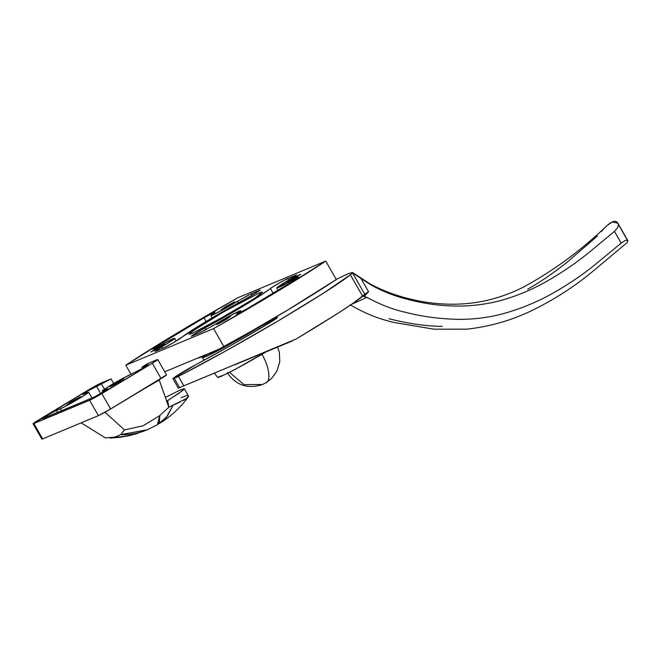 <?xml version="1.0" encoding="UTF-8"?>
<svg xmlns="http://www.w3.org/2000/svg" width="661" height="661" viewBox="0 0 661 661"><rect width="100%" height="100%" fill="white"/><g stroke="black" fill="none" stroke-linecap="round" stroke-linejoin="round"><path stroke-width="0.99" d="M196.648 358.502L208.488 353.569M217.362 324.32L226.516 319.329L229.978 316.718L226.516 319.329L217.362 324.32L220.815 321.709L229.978 316.718L226.112 318.676L216.767 324.51M300.077 274.522L290.914 279.504L287.461 282.115L290.914 279.504L300.077 274.522L296.615 277.133L287.461 282.115L291.319 280.165L300.697 274.381M151.476 351.784L160.631 346.802L164.093 344.191L160.631 346.802L151.476 351.784L154.93 349.173L164.093 344.191L160.226 346.141L150.882 351.983M234.192 301.994L225.029 306.977L221.575 309.588L225.029 306.977L234.192 301.994L230.73 304.597L221.575 309.588L225.434 307.638L234.812 301.854M238.373 302.878L237.464 301.292L251.097 293.773L259.104 290.435C263.863 288.146 252.444 295.426 246.545 298.442A53.161 2.784 150.2 0 0 181.114 337.829C180.974 338.44 165.209 347.529 163.771 347.826L155.765 351.165C153.963 351.768 156.013 350.305 161.92 346.769L173.025 339.804L174.702 338.349L173.207 338.705A19.491 1.016 150.2 0 0 160.474 345.29L153.534 348.884C152.104 349.347 153.038 348.562 156.31 346.529L203.985 317.825L206.083 321.494L203.985 317.825L214.164 312.38L214.379 312.752L214.164 312.38L203.985 317.825L156.31 346.529L152.988 348.777L153.534 348.884L173.207 338.705A19.491 1.016 150.2 0 1 174.702 338.325A19.491 1.016 150.2 0 1 161.92 346.769L162.763 348.248L161.92 346.769L155.864 350.57L154.947 351.363L155.765 351.165L163.771 347.826L172.967 342.96L206.769 321.081L257.079 292.319L259.756 290.452L259.104 290.435L248.701 294.922L223.327 309.522L212.462 315.074L210.999 315.338L214.982 312.174M291.641 282.016L291.071 281.016L276.843 287.956L296.599 274.951L284.04 280.322L273.414 286.444L261.045 295.087L244.777 305.225L194.466 333.987L191.789 335.854L192.442 335.871L202.844 331.384L228.219 316.793L239.092 311.232A19.491 1.016 150.2 0 1 240.579 310.835A19.491 1.016 150.2 0 1 237.985 312.975L238.29 313.512L237.985 312.975L236.588 314.066L237.382 313.925L247.561 308.48L295.236 279.777L298.557 277.529L298.02 277.422L298.227 277.794L298.02 277.422L291.071 281.016L298.846 277.223M260.269 294.385L259.418 292.897L262.681 292.013L255.03 298.02L229.251 313.719L192.128 333.408L212.735 322.998L252.7 299.549L260.318 294.352L262.681 292.013L259.418 292.897L224.6 311.257L191.227 331.962L188.872 334.292L192.128 333.408L188.864 334.292L196.515 328.286L222.294 312.587L259.418 292.897L260.269 294.385M336.3 279.52L287.006 310.447L224.137 347.042L164.746 371.804L224.137 347.042A141.768 7.42 -29.8 0 0 336.3 279.52L325.741 261.095L276.455 292.022L213.586 328.616L125.805 365.211L175.091 334.284L237.96 297.698L325.741 261.095L336.3 279.52M191.624 336.094L200.448 332.533L214.09 325.014A19.491 1.016 150.2 0 1 239.092 311.232L240.546 310.967L237.985 312.975C236.374 314.049 236.175 314.363 237.382 313.925L236.572 314.157M131.01 374.3L125.805 365.211A141.768 7.42 150.2 0 1 237.96 297.698L325.741 261.095A141.768 7.42 150.2 0 1 213.586 328.616L224.137 347.042L213.586 328.616L125.805 365.211L131.01 374.3M192.442 335.871C187.683 338.159 199.11 330.888 205.009 327.864A53.161 2.784 150.2 0 0 270.432 288.477L273.183 293.286L270.432 288.477C270.572 287.865 286.337 278.777 287.775 278.479L288.7 280.09L287.775 278.479L296.599 274.918M295.781 275.141C297.59 274.538 295.533 276.001 289.625 279.537A19.491 1.016 150.2 0 0 276.893 288.039M291.071 281.016A19.491 1.016 150.2 0 1 278.347 287.601M298.02 277.422C299.623 276.802 298.698 277.595 295.236 279.777L247.561 308.48L237.382 313.925M205.009 327.864L206.05 329.682L205.009 327.864M251.097 293.773L252.015 295.376L251.097 293.773M259.104 290.435L259.319 290.807L259.104 290.435L259.922 290.212M155.765 351.165L154.947 351.388M153.534 348.884L152.716 349.107M156.31 346.529L156.756 347.306L156.31 346.529M214.164 312.38C215.412 311.876 215.213 312.199 213.561 313.331A19.491 1.016 150.2 0 0 211.016 315.512A19.491 1.016 150.2 0 0 212.462 315.074A19.491 1.016 150.2 0 0 237.464 301.292M221.575 309.588L220.972 309.778M164.093 344.191L164.721 344.05M287.461 282.115L286.857 282.305M229.978 316.718L230.606 316.586M196.565 358.436L200.233 357.444L208.479 353.569M265.705 382.876C271.291 381.868 269.234 366.301 261.938 354.387L266.069 351.867L261.938 354.387C269.234 366.301 271.291 381.868 265.705 382.876L262.541 384.471L244.033 384.652L229.499 372.317L244.033 384.652L262.541 384.471C247.867 389.321 236.084 385.396 227.202 372.697M261.938 354.387L234.647 369.623L261.938 354.387M203.373 356.048L203.77 356.75L206.893 355.907L206.199 354.693L206.893 355.907L214.924 352.106L240.265 338.308L262.822 324.807L206.893 355.907L203.778 356.758L205.158 355.197M123.235 378.869L114.08 383.851L110.618 386.462L114.08 383.851L123.235 378.869L119.781 381.471L110.618 386.462L114.485 384.512L123.863 378.728M80.163 396.831L71 401.814L67.538 404.425L71 401.814L80.163 396.831L76.701 399.434L67.538 404.425L71.405 402.475L80.782 396.691M104.017 391.725L103.471 390.767L107.462 389.106C109.247 388.288 108.04 389.197 103.851 391.824L94.283 397.038L43.221 418.322L94.283 397.038L107.636 389.387L102.166 391.122L110.85 385.198L122.145 378.728L143.949 367.69L147.56 364.963L141.958 367.194L147.056 363.872L156.913 359.766L147.056 363.872L141.95 367.21L142.66 368.45M87.31 392.527L83.319 394.187C81.534 394.997 82.741 394.088 86.93 391.461L111.023 378.902L101.166 383.008A10.634 0.554 150.2 0 0 88.946 389.66L38.478 420.041A10.634 0.554 150.2 0 0 33.05 423.734A10.634 0.554 150.2 0 0 33.868 423.519L42.659 438.879L41.85 439.102A10.634 0.554 -29.8 0 0 42.659 438.879L98.415 415.637L89.615 400.277L98.415 415.637L42.659 438.879L33.868 423.519L89.615 400.277A10.634 0.554 150.2 0 0 101.827 393.625L110.627 408.985L98.415 415.637A10.634 0.554 -29.8 0 0 110.627 408.985L161.094 378.604L152.303 363.244L161.094 378.604A10.634 0.554 -29.8 0 0 166.522 374.911L110.627 408.985L101.827 393.625L152.303 363.244A10.634 0.554 150.2 0 0 157.731 359.551A10.634 0.554 150.2 0 0 156.913 359.766L157.723 359.543L157.136 360.129L152.303 363.244L91.714 399.285L33.05 423.742L92.457 387.602L101.166 383.008L111.023 378.902L113.667 383.529L111.023 378.902L86.93 391.461L83.146 393.906L88.615 392.171L87.665 393.105L79.931 398.087L63.745 407.143L52.368 412.431L42.601 418.529M166.539 401.301L167.654 400.558L168.828 407.234L159.805 415.562L159.301 422.139L157.409 424.684L166.44 417.314L173.033 405.251L168.828 407.234L159.161 379.769L144.908 388.346L159.268 380.092L168.828 407.234L159.805 415.562L143.197 425.742L124.524 429.906L104.967 412.257L124.524 429.906L120.666 434.649L114.617 437.169L120.666 434.649L147.32 429.774L157.343 424.726M43.221 418.322C41.436 419.14 42.643 418.231 46.832 415.604L56.4 410.39L57.532 412.357L56.4 410.39L60.391 408.729L61.523 410.696M88.549 392.337A17.012 0.892 150.2 0 1 76.246 400.269A17.012 0.892 150.2 0 1 60.391 408.729M96.498 386.255L100.893 393.931L96.498 386.255M83.319 394.187L82.699 394.386M101.554 384.148L104.463 389.222L101.554 384.148M148.213 364.822L142.495 367.07L143.131 368.177L142.495 367.07L141.95 367.21M147.56 364.963C149.336 364.153 148.138 365.062 143.949 367.69L130.391 374.564A17.012 0.892 150.2 0 0 114.535 383.016A17.012 0.892 150.2 0 0 102.232 390.948M107.462 389.106L108.115 388.957M105.363 437.896L81.129 422.842L105.363 437.896L114.617 437.169C120.98 437.095 128.201 435.963 136.282 433.765L147.469 429.716L139.413 432.459C132.481 434.17 126.234 434.905 120.666 434.649M181.139 397.79L187.046 395.328M166.679 401.351L182.923 390.378L184.254 388.701L180.99 389.676L165.357 397.393L180.99 389.676L184.345 388.767L179.015 393.237L167.654 400.558L168.828 407.234L186.526 398.484L188.435 395.914L184.345 388.767M148.568 429.245L147.469 429.716M157.417 424.684L159.805 415.562M129.911 435.351L126.986 435.913M188.509 396.146L188.211 396.955C180.123 407.977 170.381 416.909 158.987 423.742L167.357 416.166L173.025 405.251L179.949 402.144M188.501 396.336L186.526 398.484L183.204 400.492M67.538 404.425L66.943 404.615M110.618 386.462L110.023 386.652M188.402 383.967L296.343 338.919C331.971 317.495 354.073 303.283 362.666 296.285L350.355 274.786C341.035 282.363 316.842 297.814 277.777 321.13C240.232 343.348 200.448 365.161 178.42 376.373A17.723 0.925 150.2 0 1 174.289 378.348L179.577 387.586L183.832 385.817L178.42 376.373L183.832 385.817L296.343 338.919L337.589 313.529L352.569 303.614L364.765 294.269L352.445 272.77A53.301 2.793 150.2 0 1 350.355 274.786L362.666 296.285A53.301 2.793 -29.8 0 0 364.765 294.269L352.445 272.77L371.036 284.957C382.587 291.377 394.757 296.161 407.54 299.326C424.403 303.82 441.366 306.068 458.445 306.076C472.508 306.018 486.322 304.242 499.881 300.73C516.472 296.194 532.163 289.675 546.944 281.189C561.189 273.051 574.665 263.929 587.373 253.824L614.466 231.367L617.771 227.524L618.456 224.566C617.448 221.551 615.424 220.667 612.4 221.898L607.343 225.327C581.126 250.395 553.092 271.027 523.248 287.205C512.531 292.592 501.418 296.748 489.9 299.689C466.79 305.489 438.739 306.39 407.556 298.375C394.336 294.996 381.934 290.229 370.342 284.073L352.429 272.464M627.322 242.447L627.363 240.133L625.182 240.447L621.216 243.116L594.057 265.491C581.663 275.406 568.179 284.503 553.596 292.798C538.071 301.647 521.322 308.596 503.368 313.653C488.975 317.495 474.234 319.395 459.155 319.354C440.333 319.056 422.23 316.66 404.838 312.149C393.047 309.546 380.389 304.614 366.872 297.359L351.47 304.366M352.462 272.489L347.959 273.794L336.242 279.421L347.983 273.844M217.601 377.348L224.228 374.927L237.101 368.317L265.606 352.057M172.934 378.72L178.33 388.139L179.577 387.586L174.289 378.348A17.723 0.925 -29.8 0 0 178.42 376.373L225.484 351.107L277.777 321.13L322.956 293.509L350.355 274.786A53.301 2.793 -29.8 0 0 352.445 272.77L361.013 278.562L368.557 291.732L364.194 296.516L366.872 297.359C380.389 304.614 393.047 309.546 404.838 312.149C422.23 316.66 440.333 319.056 459.155 319.354C474.234 319.395 488.975 317.495 503.368 313.653C521.322 308.596 538.071 301.647 553.596 292.798C568.179 284.503 581.663 275.406 594.057 265.491L621.208 243.124L614.466 231.367L587.373 253.824C574.665 263.929 561.189 273.051 546.944 281.189C532.163 289.675 516.472 296.194 499.881 300.73C486.322 304.242 472.508 306.018 458.445 306.076C441.366 306.068 424.403 303.82 407.54 299.326C394.757 296.161 382.587 291.377 371.036 284.957L361.013 278.562L368.557 291.732L364.765 294.269M270.713 322.147C249.007 335.358 217.676 353.181 196.21 364.484L173.256 378.274C172.562 378.902 172.901 378.927 174.289 378.348A17.723 0.925 150.2 0 1 172.934 378.637A17.723 0.925 150.2 0 1 196.21 364.484L233.135 344.166L270.713 322.147C276.728 318.445 278.603 317.007 276.331 317.825L277.413 317.528L276.728 318.238L270.713 322.147M234.531 364.889L275.72 347.868L234.531 364.889M217.618 377.348A38.982 2.041 -29.8 0 0 261.822 354.321M203.456 356.196L202.555 357.717L209.38 354.99L223.426 347.785L258.616 327.559L259.302 328.98L258.616 327.559A42.527 2.223 150.2 0 1 221.534 348.793A42.527 2.223 150.2 0 1 202.225 357.618M276.331 317.825L258.616 327.559L277.405 317.528M275.827 347.826L292.22 340.985L275.934 347.777M178.453 388.065L179.577 387.586M292.112 341.035L275.72 347.868M442.242 326.402C425.915 326.187 408.176 323.634 389.023 318.742M527.652 289.237C540.128 282.173 553.199 273.224 566.857 262.384L597.461 235.985M366.07 293.277L368.557 291.732L366.095 294.426L365.921 293.377L366.095 294.426L364.194 296.516L366.805 297.384M364.194 296.516L362.021 296.153M621.2 243.132L625.182 240.447L627.363 240.133L618.456 224.566L617.771 227.524L614.466 231.367L621.2 243.132M601.213 231.755C605.84 226.351 609.574 223.071 612.4 221.898L617.903 223.294L627.95 240.877M176.256 341.018L174.702 338.308M241.257 312.009L240.587 310.844M278.157 290.286L276.852 288.006M212.288 317.784L210.966 315.479M266.251 382.595L271.613 378.423L276.835 371.292L279.768 361.765L279.388 352.511L277.661 347.058M33.05 423.742L41.85 439.102M157.723 359.543L166.522 374.903M88.615 392.171L91.953 398.005M102.166 391.122L102.901 392.394M110.123 438.078L120.021 437.318L129.498 435.632L144.081 431.112M350.173 304.754C364.219 313.165 379.026 319.106 394.592 322.585L433.988 329.178L466.683 329.161C491.148 326.509 514.283 319.61 536.071 308.464C555.488 298.665 573.624 286.94 590.488 273.282L627.306 242.455M217.634 377.381L214.387 373.225M204.232 360.195L202.266 357.675M627.859 240.678L617.903 223.294"/></g></svg>
